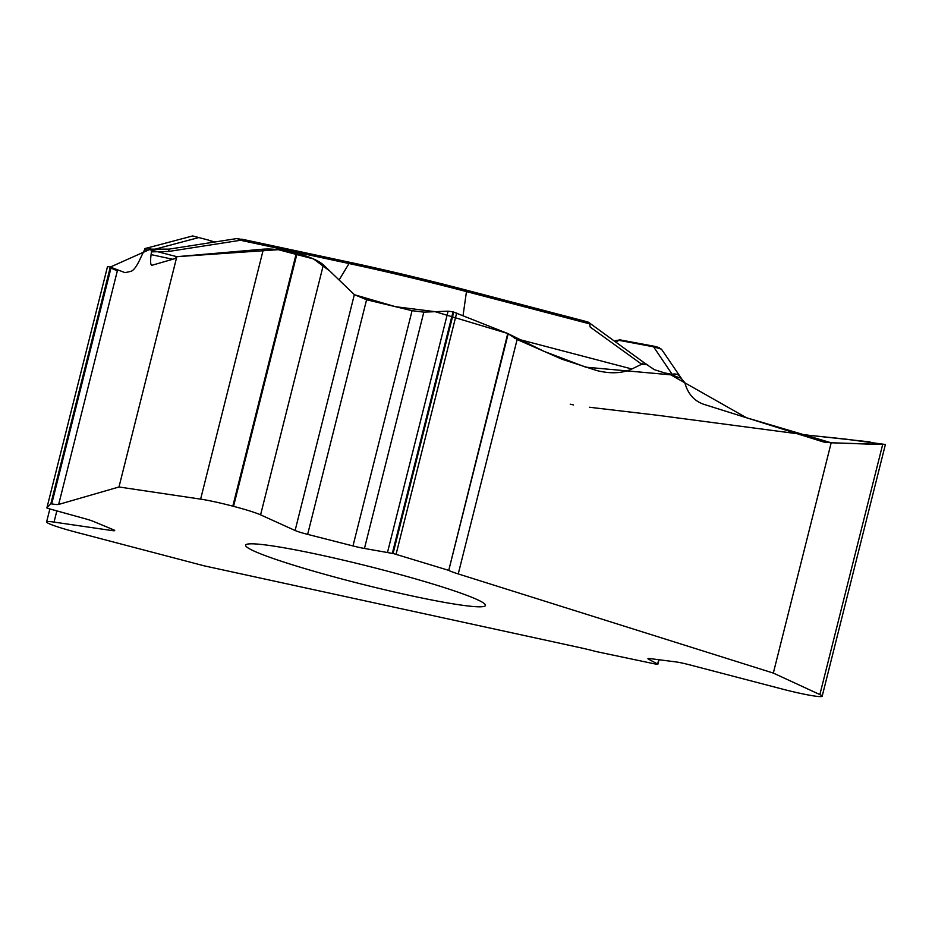 <?xml version="1.0" encoding="UTF-8"?>
<svg xmlns="http://www.w3.org/2000/svg" width="932" height="932" viewBox="0 0 932 932"><rect width="100%" height="100%" fill="white"/><g stroke="black" fill="none" stroke-linecap="round" stroke-linejoin="round"><path stroke-width="1.4" d="M188.148 237.112L192.679 235.947L208.605 240.118L213.183 242.25M588.5 322.262L644.105 362.688A7.794 1.375 126 0 0 641.705 364.237L590.259 327.12L589.478 323.823L587.894 321.971L466.664 290.225L463.053 315.552M641.461 364.342L631.873 368.99C622.157 373.417 610.483 373.942 596.853 370.575L562.031 359.251L517.12 339.516L507.754 333.516L448.735 570.442A30.441 2.33 -165.9 0 0 458.241 573.926L773.327 673.079L831.181 442.782L826.09 442.351A28.531 22.566 -81.6 0 1 824.995 442.222A28.531 22.566 -81.6 0 1 822.234 441.593L703.777 404.313C695.121 401.308 689.144 395.191 685.847 385.976L684.717 382.551L681.001 378.159L654.322 369.643L646.924 364.703L641.705 364.237M151.345 249.135A7.794 3.227 -77.9 0 1 151.613 249.159L169.076 249.124A7.794 0.746 81.1 0 0 168.902 251.43L151.45 251.873L151.264 249.089L146.126 250.51L145.182 248.495L140.755 257.605C137.167 265.678 133.917 270.245 131.016 271.329L125.086 272.657L110.302 267.065L50.841 503.781L51.714 503.921A30.441 2.33 -165.9 0 0 58.669 504.433L118.981 486.982L176.835 256.684L175.635 258.036A28.531 3.716 104.7 0 1 174.808 258.665L152.137 265.224M151.753 265.247C150.471 264.77 150.262 261.228 151.089 254.611L172.758 259.259M151.45 251.873L151.089 254.611M148.106 249.974L145.811 249.823M151.007 249.135A7.794 5.802 -104.9 0 0 146.685 248.122L192.679 235.947M151.252 249.089L151.613 249.159A7.794 3.227 -77.9 0 1 151.869 249.252M176.835 256.684L263.406 249.159C272.424 248.564 283.41 249.893 296.353 253.166L297.087 253.353C309.855 256.824 318.627 260.657 323.381 264.874L354.346 294.64L366.579 299.766L412.072 310.682L423.827 312.127L448.094 311.183L452.999 311.836L507.754 333.516M350.362 262.428L242.087 239.221A3.81 1.573 102.1 0 0 241.959 239.186A3.81 1.573 102.1 0 0 240.491 240.27L168.902 251.43M169.076 249.124L237.101 238.522L240.491 240.27L349.034 263.535L339.097 279.984M290.714 564.268A123.641 9.483 -165.9 0 0 416.522 596.888A123.641 9.483 -165.9 0 0 485.467 605.439A123.641 9.483 -165.9 0 0 375.701 568.101A123.641 9.483 -165.9 0 0 246.957 544.241A123.641 9.483 -165.9 0 0 245.629 545.185A123.641 9.483 -165.9 0 0 290.714 564.268M773.327 673.079L819.869 694.573A35.8 2.749 14.1 0 1 822.175 696.216A35.8 2.749 14.1 0 1 814.591 696.041L814.125 695.971A35.8 2.749 14.1 0 1 782.03 688.993L689.96 664.924A15.029 1.153 -165.9 0 0 675.77 661.895L650.419 658.644A15.029 1.153 -165.9 0 0 647.938 658.668A15.029 1.153 -165.9 0 0 648.497 659.157L657.643 664.038L656.186 664.132A7.607 0.583 -165.9 0 1 653.705 663.677L596.2 651.573A30.441 2.33 -165.9 0 0 579.751 647.589L204.341 565.875L76.168 532.23A35.8 2.749 14.1 0 1 49.256 523.749L48.988 523.621A35.8 2.749 14.1 0 1 46.6 521.943A35.8 2.749 14.1 0 1 54.044 522.095L111.595 530.506A15.029 1.153 -165.9 0 0 114.718 530.576A15.029 1.153 -165.9 0 0 113.238 529.656L93.258 521.349A15.029 1.153 -165.9 0 0 83.694 518.332L47.392 508.278A7.607 0.583 -165.9 0 1 46.891 507.928L107.518 266.529L110.302 267.065M675.409 376.283L672.182 374.338L653.577 346.82A3.81 2.365 -79.4 0 1 655.01 346.413A3.81 2.365 -79.4 0 1 655.243 346.483L659.274 347.683M664.831 372.951L672.182 374.338A7.794 6.885 -34.1 0 1 680.092 376.714M831.181 442.782L885.4 444.494L844.811 439.019L798.841 434.23M654.788 346.389L620.339 339.947A3.81 2.365 100.6 0 0 620.118 339.889A3.81 2.365 100.6 0 0 618.685 340.297L615.959 340.506M616.168 342.37L618.685 340.297L653.577 346.82L661.475 349.185L681.723 378.87M118.981 486.982L200.625 499.133A35.8 2.749 14.1 0 1 232.814 506.158L233.536 506.344A35.8 2.749 14.1 0 1 260.587 514.848L295.106 530.506A15.029 1.153 -165.9 0 0 307.642 534.374L352.983 545.942A15.029 1.153 -165.9 0 0 364.459 548.459L393.071 553.526L453.733 312.022M50.841 503.781L46.903 507.905A7.607 0.583 -165.9 0 0 46.891 507.928M448.304 570.233L396.053 554.365A7.607 0.583 -165.9 0 0 393.071 553.526M570.221 404.208L573.448 404.919M589.432 407.249L656.967 415.206L809.326 435.326L869.218 441.826L878.154 444.447L831.181 442.782L746.392 417.722L670.76 374.827L585.785 367.185L544.23 351.434L507.754 333.516L435.162 311.684L395.471 306.698L354.44 294.722M295.106 530.506L354.346 294.64L329.777 271.014L313.49 258.933L278.284 249.683L176.835 256.684L149.411 249.601L110.302 267.065L107.529 266.529L46.903 507.905M110.139 267.717L117.339 270.839M508.138 333.936L448.735 570.442M517.12 339.516L458.241 573.926M117.549 270.024L58.669 504.433M514.347 338.2L631.873 368.99M199.203 237.45L153.722 249.531M466.629 290.202L350.502 262.451A3.81 1.573 102.1 0 1 350.63 262.486A218.682 16.776 14.1 0 1 466.594 290.202L587.871 321.959M209.106 240.363L214.826 241.994L209.176 240.398M589.478 323.823L466.652 291.646A221.793 17.021 -165.9 0 0 349.034 263.535A3.81 1.573 102.1 0 1 350.502 262.451L237.124 238.534M111.129 267.414L51.714 503.921M823.911 442.036L826.09 442.351M819.869 694.573L882.651 444.599M648.497 659.157L648.672 658.493M657.643 664.038L658.738 659.716M200.625 499.133L263.406 249.159M232.814 506.158L296.353 253.166M233.536 506.344L297.087 253.353M260.587 514.848L323.381 264.874M307.642 534.374L366.579 299.766M352.983 545.942L412.072 310.682M364.459 548.459L423.827 312.127M387.537 552.268L448.094 311.183M392.337 553.328L452.999 311.836M54.044 522.095L56.805 511.074M111.595 530.506L111.945 529.12M456.68 312.989L396.053 554.365M144.577 248.611L146.65 248.133M648.59 365.647L644.105 362.688M661.464 349.174L655.01 346.413L620.118 339.889L615.831 340.576M616.157 340.331L614.852 341.415M885.237 445.123L822.175 696.216M658.982 659.74L657.864 664.225M49.815 509.152L46.6 521.943"/></g></svg>
